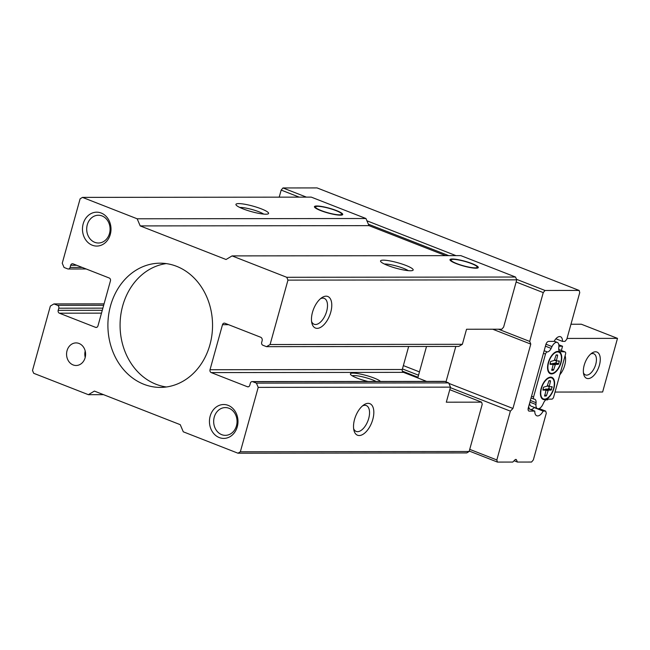 <?xml version="1.0" encoding="UTF-8"?>
<svg xmlns="http://www.w3.org/2000/svg" width="650" height="650" viewBox="0 0 650 650"><rect width="100%" height="100%" fill="white"/><g stroke="black" fill="none" stroke-linecap="round" stroke-linejoin="round"><path stroke-width="0.97" d="M88.392 394.688L33.703 373.295L32.5 370.467L50.359 306.061L53.926 303.924L57.574 305.346A2.259 1.901 89.9 0 1 58.784 308.206L58.191 310.351A2.259 1.901 89.9 0 0 59.402 313.202L95.55 327.34A2.259 1.901 89.9 0 0 97.955 325.902L110.443 280.857A2.259 1.901 89.9 0 0 109.233 278.005L73.084 263.859A2.259 1.901 89.9 0 0 70.679 265.298L70.086 267.442A2.259 1.901 89.9 0 1 67.681 268.881L64.041 267.459L62.246 263.226L80.104 198.819L82.485 197.389L137.174 218.79L140.205 225.916L226.054 259.504L232.066 255.905L286.756 277.298L287.958 280.126L270.091 344.533L266.524 346.669L262.884 345.239A2.259 1.901 89.9 0 1 261.674 342.387L262.121 340.779A2.819 2.381 89.9 0 0 260.601 337.212L224.908 323.253A2.259 1.901 89.9 0 0 222.503 324.691L210.015 369.736A2.259 1.901 89.9 0 0 211.226 372.588L247.374 386.734A2.259 1.901 89.9 0 0 249.771 385.296L250.372 383.151A2.259 1.901 89.9 0 1 252.769 381.713L256.417 383.134L258.213 387.368L450.483 387.14L446.306 402.188L481.601 402.147L482.219 404.292L469.129 451.506L466.749 452.928L237.973 453.204L183.284 431.803L180.253 424.677L94.396 391.089L88.392 394.688L103.545 394.672M232.066 255.905L460.842 255.629L515.531 277.03L516.734 279.849L503.636 327.064L501.824 329.209L466.538 329.249L462.361 344.305L270.091 344.533M82.485 197.389L311.261 197.121L365.95 218.514L368.981 225.639L445.689 255.653M317.159 328.356A16.941 8.661 111.4 0 0 331.5 308.75A16.941 8.661 111.4 0 0 321.774 297.716A16.941 8.661 111.4 0 0 311.854 323.066A16.941 8.661 111.4 0 0 317.159 328.356M287.958 280.126L516.734 279.849M266.524 346.669L458.794 346.434L462.361 344.305M426.571 381.387L403.496 372.361A2.259 1.901 89.9 0 1 402.277 369.509L408.663 346.499M380.477 381.444A15.811 2.673 15.5 0 0 362.936 374.627A15.811 2.673 15.5 0 0 350.496 374.359A15.811 2.673 15.5 0 0 357.11 378.089A15.811 2.673 15.5 0 0 368.006 381.461M252.176 381.599L444.446 381.363A2.259 1.901 89.9 0 1 445.039 381.477L448.679 382.907L256.417 383.134M450.483 387.14L448.679 382.907M359.206 435.532A16.941 8.661 111.4 0 0 373.547 415.927A16.941 8.661 111.4 0 0 363.821 404.885A16.941 8.661 111.4 0 0 353.909 430.235A16.941 8.661 111.4 0 0 359.206 435.532M258.213 387.368L240.354 451.774L469.129 451.506M53.926 303.924L104.065 303.867M336.489 210.568A14.682 2.486 -164.5 0 1 342.404 214.857A14.682 2.486 -164.5 0 1 327.917 212.972A14.682 2.486 -164.5 0 1 314.527 207.123A14.682 2.486 -164.5 0 1 321.157 206.391A14.682 2.486 -164.5 0 1 336.489 210.568M261.389 208.886A16.941 2.868 -164.5 0 1 268.214 213.834A16.941 2.868 -164.5 0 1 251.501 211.656A16.941 2.868 -164.5 0 1 236.047 204.912A16.941 2.868 -164.5 0 1 243.693 204.067A16.941 2.868 -164.5 0 1 261.389 208.886M137.174 218.79L365.95 218.514M140.205 225.916L368.981 225.639M456.227 263.616A14.682 2.486 15.5 0 0 477.961 267.881A14.682 2.486 15.5 0 0 464.799 261.211A14.682 2.486 15.5 0 0 450.084 260.154A14.682 2.486 15.5 0 0 456.227 263.616M405.982 265.452A16.941 2.868 -164.5 0 1 412.807 270.392A16.941 2.868 -164.5 0 1 396.094 268.223A16.941 2.868 -164.5 0 1 380.648 261.471A16.941 2.868 -164.5 0 1 388.286 260.626A16.941 2.868 -164.5 0 1 405.982 265.452M286.756 277.298L515.531 277.03M240.354 451.774L237.973 453.204M101.205 213.037A16.941 14.267 89.9 0 1 106.251 241.759A16.941 14.267 89.9 0 1 82.769 232.578A16.941 14.267 89.9 0 1 101.205 213.037M219.253 437.556A16.941 14.267 -90.1 0 0 237.689 418.015A16.941 14.267 -90.1 0 0 214.207 408.826A16.941 14.267 -90.1 0 0 219.253 437.556M85.118 357.736A11.294 9.514 89.9 0 1 76.091 365.495A11.294 9.514 89.9 0 1 66.568 354.209A11.294 9.514 89.9 0 1 76.066 342.908A11.294 9.514 89.9 0 1 85.118 357.736M209.934 344.736A62.116 52.325 89.9 0 1 160.306 387.408A62.116 52.325 89.9 0 1 107.9 325.358A62.116 52.325 89.9 0 1 160.152 263.185A62.116 52.325 89.9 0 1 209.934 344.736M481.601 402.147L449.776 389.691M417.966 377.252L402.35 371.142M311.577 321.457A13.886 7.101 111.4 0 0 314.113 324.244A13.886 7.101 111.4 0 0 315.518 324.504A13.886 7.101 111.4 0 0 326.259 312.609A13.886 7.101 111.4 0 0 324.228 298.382A13.886 7.101 111.4 0 0 320.474 298.707M353.624 428.626A13.886 7.101 111.4 0 0 356.168 431.413A13.886 7.101 111.4 0 0 357.565 431.673A13.886 7.101 111.4 0 0 368.306 419.778A13.886 7.101 111.4 0 0 366.283 405.551A13.886 7.101 111.4 0 0 362.521 405.884M352.202 375.789A13.886 2.348 -164.5 0 1 372.596 379.901A13.886 2.348 -164.5 0 1 376.066 381.444M239.793 207.464A13.886 2.348 -164.5 0 1 258.944 211.786A13.886 2.348 -164.5 0 1 263.689 214.094M384.386 264.03A13.886 2.348 -164.5 0 1 403.536 268.352A13.886 2.348 -164.5 0 1 408.281 270.652M166.384 386.977A62.116 52.325 89.9 0 1 120.071 325.341A62.116 52.325 89.9 0 1 166.237 263.599M85.207 357.378A11.294 9.514 89.9 0 1 85.199 351M221.707 434.655A13.886 11.7 -90.1 0 0 225.379 435.346A13.886 11.7 -90.1 0 0 237.055 421.452A13.886 11.7 -90.1 0 0 225.347 407.582A13.886 11.7 -90.1 0 0 213.809 419.266A13.886 11.7 -90.1 0 0 221.707 434.655M102.042 215.938A13.886 11.7 89.9 0 1 109.939 231.319A13.886 11.7 89.9 0 1 98.402 243.011A13.886 11.7 89.9 0 1 86.694 229.141A13.886 11.7 89.9 0 1 98.369 215.239A13.886 11.7 89.9 0 1 102.042 215.938M477.531 268.044A14.113 2.389 15.5 0 0 477.498 267.467L477.108 266.793A13.553 2.291 15.5 0 0 464.75 261.398A13.553 2.291 15.5 0 0 451.376 259.659A13.553 2.291 15.5 0 0 456.836 263.616A13.553 2.291 15.5 0 0 474.979 267.849A13.553 2.291 15.5 0 0 477.108 266.793M451.376 259.659L450.694 260.033A14.113 2.389 15.5 0 0 450.369 260.512M341.551 213.769A13.553 2.291 -164.5 0 1 327.966 212.786A13.553 2.291 -164.5 0 1 315.819 206.635A13.553 2.291 -164.5 0 1 317.736 206.334A13.553 2.291 -164.5 0 1 331.606 209.081A13.553 2.291 -164.5 0 1 341.551 213.769L341.941 214.435A14.113 2.389 -164.5 0 1 341.973 215.012M314.811 207.48A14.113 2.389 -164.5 0 1 315.136 207.001L315.819 206.635M448.776 255.645L368.363 224.185M545.675 411.101L543.156 411.101A8.466 4.331 111.4 0 1 536.778 415.773A8.466 4.331 111.4 0 1 534.788 411.109L529.238 411.117A3.388 1.731 111.4 0 1 528.897 411.052A3.388 1.731 111.4 0 1 528.304 407.899L545.854 344.622A3.388 1.731 111.4 0 1 548.567 341.404L554.125 341.396A8.466 4.331 111.4 0 1 560.495 336.716A8.466 4.331 111.4 0 1 562.486 341.388L565.012 341.38L566.8 339.259L579.751 292.557L579.142 290.436L545.041 290.477L543.246 292.598L529.709 341.421L530.79 344.102L512.939 408.46L510.372 411.141L496.836 459.964L497.453 462.085L512.761 462.069L514.962 459.875A2.259 1.154 111.4 0 1 516.067 459.461A2.259 1.154 111.4 0 1 516.466 459.875L517.449 462.061L531.546 462.044L533.341 459.916L546.293 413.221L545.675 411.101L539.175 408.558M543.156 411.101L534.121 407.566M534.788 411.109L528.166 408.517M562.486 341.388L555.872 338.796M579.142 290.436L317.062 187.915L282.969 187.956L281.174 190.084L279.207 197.153M545.041 290.477L516.506 279.313M455.983 255.637L366.917 220.797M306.402 197.121L282.969 187.956M299.195 197.129L281.174 190.084M543.246 292.598L516.133 281.994M529.709 341.421L498.501 329.217M530.79 344.102L492.749 329.225M512.939 408.46L448.89 383.402M419.461 371.889L403.366 365.592M510.372 411.141L450.336 387.652M418.535 375.213L402.439 368.916M496.836 459.964L469.723 449.361M497.453 462.085L469.251 451.051M517.449 462.061L514.093 460.744M561.364 350.488L562.543 346.231L558.813 344.776M545.789 399.864L547.674 399.864L547.877 399.124M562.543 346.231L558.894 346.239M555.027 392.056L602.631 391.999L617.5 338.366L567.036 338.431M617.5 338.366L581.352 324.228L570.968 324.236M528.71 406.421A6.776 3.469 111.4 0 0 529.986 409.232M530.619 409.484A6.776 3.469 111.4 0 0 534.276 407.379M529.604 403.203A6.776 3.469 111.4 0 0 531.18 406.169L537.509 408.647A6.776 3.469 111.4 0 0 542.815 404.495L543.684 402.691A5.647 2.884 111.4 0 1 547.536 399.124L551.85 399.124A2.259 1.154 111.4 0 0 553.662 396.979L565.557 354.071A2.259 1.154 111.4 0 0 565.159 351.975A2.259 1.154 111.4 0 0 564.931 351.926L559.561 351.52M537.509 408.647A6.776 3.469 111.4 0 1 535.941 404.503L536.071 402.699A5.647 2.884 111.4 0 0 534.763 399.246A5.647 2.884 111.4 0 0 534.202 399.141A2.259 1.154 111.4 0 1 533.975 399.1A2.259 1.154 111.4 0 1 533.577 397.004L545.48 354.096A2.259 1.154 111.4 0 1 547.284 351.951A5.647 2.884 111.4 0 0 551.135 348.392L552.004 346.588A6.776 3.469 111.4 0 1 557.31 342.436A6.776 3.469 111.4 0 1 558.878 346.58L558.74 348.384A5.647 2.884 111.4 0 0 560.048 351.829A5.647 2.884 111.4 0 0 560.617 351.934M548.267 362.676A11.854 6.069 111.4 0 0 550.339 373.709A11.854 6.069 111.4 0 0 560.308 364.877A11.854 6.069 111.4 0 0 558.976 351.626A11.854 6.069 111.4 0 0 548.267 362.676M541.133 388.416A11.854 6.069 111.4 0 0 543.197 399.449A11.854 6.069 111.4 0 0 553.166 390.618A11.854 6.069 111.4 0 0 551.842 377.366A11.854 6.069 111.4 0 0 541.133 388.416M559.804 374.798A14.113 7.223 111.4 0 0 565.11 355.68M584.204 365.211A14.113 7.223 111.4 0 0 583.676 374.197A14.113 7.223 111.4 0 0 593.344 375.976A14.113 7.223 111.4 0 0 600.251 358.329A14.113 7.223 111.4 0 0 591.939 353.072A14.113 7.223 111.4 0 0 584.204 365.211M583.432 372.734A11.367 5.817 111.4 0 0 585.471 374.928A11.367 5.817 111.4 0 0 595.026 366.462A11.367 5.817 111.4 0 0 593.751 353.754A11.367 5.817 111.4 0 0 590.769 353.982M541.434 388.416A11.294 5.777 111.4 0 0 543.408 398.921A11.294 5.777 111.4 0 0 552.898 390.512A11.294 5.777 111.4 0 0 551.631 377.886A11.294 5.777 111.4 0 0 541.434 388.416M551.119 390.114L552.126 386.693L549.217 386.677L550.485 381.217L550.387 380.697L548.99 380.681L547.17 386.157L543.465 387.229L542.913 390.114L545.764 390.122L545.919 390.658L544.651 396.118L546.504 395.59L548.324 390.122L551.119 390.114L548.413 389.058L549.372 386.685M542.961 389.066L545.764 390.122M545.09 389.846L547.869 390.658M548.413 389.058L545.61 389.058L545.155 389.594M548.576 362.676A11.294 5.777 111.4 0 0 550.542 373.181A11.294 5.777 111.4 0 0 560.04 364.772A11.294 5.777 111.4 0 0 558.773 352.146A11.294 5.777 111.4 0 0 548.576 362.676M558.716 363.838L559.268 360.953L556.351 360.937L557.627 355.477L557.529 354.949L556.132 354.941L554.312 360.417L550.607 361.489L550.046 364.374L552.963 364.39L553.061 364.918L551.793 370.378L553.637 369.85L555.457 364.382L558.261 364.374L558.716 363.838L556.002 362.781L556.506 360.945M550.095 363.326L552.906 364.382M552.224 364.106L555.011 364.918M556.002 362.781L552.297 363.854M222.503 324.691L228.564 324.683M210.015 369.736L402.277 369.509M211.226 372.588L403.496 372.361M247.374 386.734L248.568 386.726M252.769 381.713L445.039 381.477M57.574 305.346L103.667 305.297M58.784 308.206L102.879 308.149M58.191 310.351L102.278 310.294M59.402 313.202L101.489 313.146M95.55 327.34L96.744 327.34M70.679 265.298L76.741 265.289M70.086 267.442L82.209 267.426M529.238 411.117L528.596 410.865M516.466 459.875L515.499 459.493M564.931 351.926L558.748 349.513M552.004 346.588L545.976 344.224M551.135 348.392L545.423 346.158M547.284 351.951L544.156 350.724M545.48 354.096L543.441 353.299M533.577 397.004L531.546 396.207M536.071 402.699L530.367 400.465M535.941 404.503L529.896 402.139M548.86 388.521L551.574 389.577M550.859 386.685L552.224 387.221M549.217 386.677L547.243 385.905L549.169 386.644M547.365 385.466L549.12 386.149M549.12 380.681L550.485 381.217M544.562 395.549L546.049 396.126M544.741 394.908L546.504 395.59M545.61 389.058L548.324 390.122M558.001 360.945L559.366 361.481M554.385 360.149L556.303 360.904M554.499 359.726L556.254 360.409M556.262 354.941L557.627 355.477M551.704 369.809L553.183 370.386M551.883 369.159L553.637 369.85M552.752 363.317L555.457 364.382M555.547 363.317L558.261 364.374M68.282 268.994L86.157 268.978M445.989 381.851L455.812 346.442M417.779 377.951L426.506 346.474M565.159 351.975L558.837 349.497M557.31 342.436L554.214 341.226M533.975 399.1L531.058 397.963M541.686 398.247L543.408 398.921M549.908 377.211L551.631 377.886M543.116 389.074L545.821 390.138M548.819 372.507L550.542 373.181M557.05 351.471L558.773 352.146M554.377 360.165L556.351 360.937M550.249 363.334L552.963 364.39"/></g></svg>

